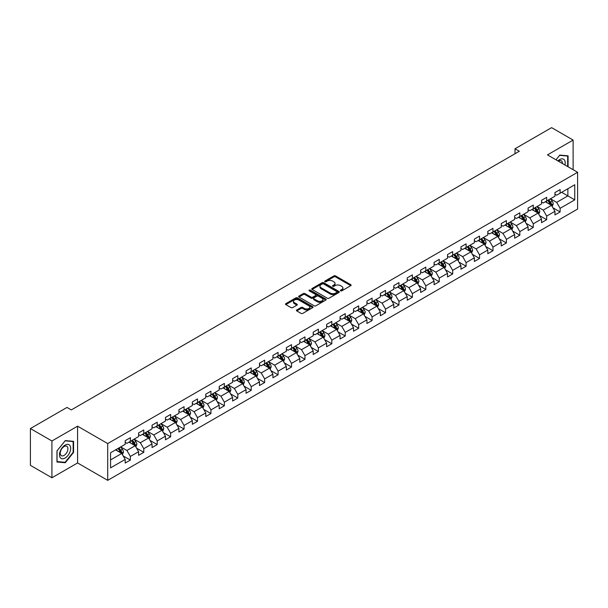 <?xml version="1.0" encoding="UTF-8"?>
<svg xmlns="http://www.w3.org/2000/svg" width="608" height="608" viewBox="0 0 608 608"><rect width="100%" height="100%" fill="white"/><g stroke="black" fill="none" stroke-linecap="round" stroke-linejoin="round"><path stroke-width="0.91" d="M340.617 290.844A0.836 0.486 0 0 0 341.795 290.844L350.778 285.661A1.193 0.692 0 0 0 351.128 285.167A1.193 0.692 0 0 0 350.778 284.681L335.563 275.903A1.193 0.692 0 0 0 333.876 275.903L324.892 281.086A0.836 0.486 0 0 0 326.078 281.77L327.241 281.094A3.823 2.212 0 0 1 332.652 281.094L333.914 281.831A3.823 2.212 0 0 1 335.038 283.389A3.823 2.212 0 0 1 333.914 284.954L332.751 285.623A0.836 0.486 0 0 0 333.936 286.307L335.099 285.631A3.823 2.212 0 0 1 340.51 285.631L341.772 286.368A3.823 2.212 0 0 1 342.897 287.926A3.823 2.212 0 0 1 341.772 289.492L340.617 290.16A0.836 0.486 0 0 0 340.617 290.844L340.617 290.16M296.78 309.958A1.193 0.692 0 0 0 296.423 310.445A1.193 0.692 0 0 0 296.78 310.931L301.044 313.394A1.193 0.692 0 0 0 302.731 313.394L312.702 307.64A1.193 0.692 0 0 0 313.059 307.146A1.193 0.692 0 0 0 312.702 306.66L297.494 297.882A1.193 0.692 0 0 0 295.807 297.882L285.836 303.635A1.193 0.692 0 0 0 285.486 304.122A1.193 0.692 0 0 0 285.836 304.616L290.989 307.587A1.193 0.692 0 0 0 292.676 307.587L296.947 305.125A1.193 0.692 0 0 0 297.297 304.638A1.193 0.692 0 0 0 296.947 304.152L294.386 302.67A3.2 1.847 0 0 1 293.451 301.37A3.2 1.847 0 0 1 295.427 299.66A3.2 1.847 0 0 1 298.908 300.063L308.925 305.847A3.2 1.847 0 0 1 309.86 307.146A3.2 1.847 0 0 1 307.884 308.856A3.2 1.847 0 0 1 304.403 308.454L302.731 307.488A1.193 0.692 0 0 0 301.044 307.488L296.78 309.958L296.78 310.931M77.581 426.178L51.923 440.982L30.4 428.556L30.4 465.34L51.923 477.766L77.581 462.954L107.707 480.35L107.707 443.574L77.581 426.178L77.581 462.954M573.124 169.7L573.124 140.076L547.466 154.888L577.6 172.284L107.707 443.574M573.124 140.076L551.6 127.65L515.014 148.77L515.014 153.74M30.4 428.556L66.986 407.436L71.296 409.921L519.316 151.255L515.014 148.77M327.324 298.224A1.193 0.692 0 0 0 329.012 298.224L338.983 292.463A1.193 0.692 0 0 0 339.34 291.977A1.193 0.692 0 0 0 338.983 291.49L323.775 282.705A1.193 0.692 0 0 0 322.088 282.705L312.117 288.466A1.193 0.692 0 0 0 311.767 288.952A1.193 0.692 0 0 0 312.117 289.438L327.324 298.224M309.533 291.027A0.836 0.486 0 0 1 310.384 291.141L310.384 290.145L325.842 299.075A1.193 0.692 0 0 1 326.2 299.562A1.193 0.692 0 0 1 325.842 300.048L315.871 305.809A1.193 0.692 0 0 1 314.184 305.809L298.976 297.023L298.976 296.05A1.193 0.692 0 0 0 298.627 296.537A1.193 0.692 0 0 0 298.976 297.023M298.976 296.05L303.24 293.588A1.193 0.692 0 0 1 304.935 293.588L311.098 297.145A1.193 0.692 0 0 0 312.793 297.145L315.62 295.511A1.193 0.692 0 0 0 315.97 295.024A1.193 0.692 0 0 0 315.62 294.538L309.198 290.829A0.836 0.486 0 0 1 310.384 290.145M107.707 480.35L577.6 209.061L577.6 172.284M123.166 455.924L130.355 460.074L130.355 456.441L138.616 451.676L138.616 455.301L143.784 452.322L143.784 448.689L152.046 443.916L152.046 447.549L157.214 444.562L157.214 440.937L165.475 436.164L165.475 439.797L170.643 436.81L170.643 433.185L178.912 428.412L178.912 432.037L184.072 429.058L184.072 425.425L192.341 420.66L192.341 424.285L197.501 421.306L197.501 417.673L205.77 412.9L205.77 416.533L210.938 413.546L210.938 409.921L219.199 405.148L219.199 408.781L224.367 405.794L224.367 402.169L232.628 397.396L232.628 401.022L237.796 398.042L237.796 394.41L246.058 389.644L246.058 393.27L251.226 390.29L251.226 386.658L259.487 381.885L259.487 385.518L264.655 382.531L264.655 378.906L272.924 374.133L272.924 377.766L278.084 374.779L278.084 371.154L286.353 366.381L286.353 370.006L291.513 367.027L291.513 363.394L299.782 358.629L299.782 362.254L304.95 359.275L304.95 355.642L313.211 350.869L313.211 354.502L318.379 351.515L318.379 347.89L326.64 343.117L326.64 346.742L331.808 343.763L331.808 340.138L340.07 335.365L340.07 338.99L345.238 336.011L345.238 332.378L353.506 327.613L353.506 331.238L358.667 328.259L358.667 324.626L366.936 319.854L366.936 323.486L372.096 320.5L372.096 316.874L380.365 312.102L380.365 315.727L385.533 312.748L385.533 309.122L393.794 304.35L393.794 307.975L398.962 304.996L398.962 301.363L407.223 296.598L407.223 300.223L412.391 297.244L412.391 293.611L420.652 288.838L420.652 292.471L425.82 289.484L425.82 285.859L434.082 281.086L434.082 284.711L439.25 281.732L439.25 278.107L447.518 273.334L447.518 276.959L452.679 273.98L452.679 270.347L460.948 265.582L460.948 269.207L466.108 266.228L466.108 262.595L474.377 257.822L474.377 261.455L479.545 258.468L479.545 254.843L487.806 250.07L487.806 253.696L492.974 250.716L492.974 247.091L501.235 242.318L501.235 245.944L506.403 242.964L506.403 239.332L514.664 234.566L514.664 238.192L519.832 235.212L519.832 231.58L528.094 226.807L528.094 230.44L533.262 227.453L533.262 223.828L541.53 219.055L541.53 222.68L546.691 219.701L546.691 216.076L554.96 211.303L554.96 214.928L560.12 211.949L560.12 208.316L574.758 199.872L574.758 184.756L567.872 188.738L567.872 195.89L574.758 199.872M130.355 460.074L125.187 463.053L125.187 459.428L110.55 467.879L110.55 452.762L125.187 444.319L125.187 440.686L130.355 437.707L130.355 441.332L138.616 436.559L138.616 432.934L143.784 429.955L143.784 433.58L152.046 428.807L152.046 425.182L157.214 422.195L157.214 425.828L165.475 421.055L165.475 417.422L170.643 414.443L170.643 418.068L178.912 413.303L178.912 409.67L184.072 406.691L184.072 410.316L192.341 405.544L192.341 401.918L197.501 398.939L197.501 402.564L205.77 397.792L205.77 394.166L210.938 391.18L210.938 394.812L219.199 390.04L219.199 386.407L224.367 383.428L224.367 387.053L232.628 382.288L232.628 378.655L237.796 375.676L237.796 379.301L246.058 374.528L246.058 370.903L251.226 367.924L251.226 371.549L259.487 366.776L259.487 363.151L264.655 360.164L264.655 363.797L272.924 359.024L272.924 355.391L278.084 352.412L278.084 356.037L286.353 351.272L286.353 347.639L291.513 344.66L291.513 348.285L299.782 343.512L299.782 339.887L304.95 336.908L304.95 340.533L313.211 335.76L313.211 332.135L318.379 329.148L318.379 332.781L326.64 328.008L326.64 324.376L331.808 321.396L331.808 325.022L340.07 320.256L340.07 316.624L345.238 313.644L345.238 317.27L353.506 312.497L353.506 308.872L358.667 305.892L358.667 309.518L366.936 304.745L366.936 301.12L372.096 298.133L372.096 301.766L380.365 296.993L380.365 293.36L385.533 290.381L385.533 294.006L393.794 289.241L393.794 285.608L398.962 282.629L398.962 286.254L407.223 281.481L407.223 277.856L412.391 274.869L412.391 278.502L420.652 273.729L420.652 270.104L425.82 267.117L425.82 270.75L434.082 265.977L434.082 262.344L439.25 259.365L439.25 262.99L447.518 258.225L447.518 254.592L452.679 251.613L452.679 255.238L460.948 250.466L460.948 246.84L466.108 243.854L466.108 247.486L474.377 242.714L474.377 239.088L479.545 236.102L479.545 239.734L487.806 234.962L487.806 231.329L492.974 228.35L492.974 231.975L501.235 227.21L501.235 223.577L506.403 220.598L506.403 224.223L514.664 219.45L514.664 215.825L519.832 212.838L519.832 216.471L528.094 211.698L528.094 208.073L533.262 205.086L533.262 208.719L541.53 203.946L541.53 200.313L546.691 197.334L546.691 200.959L554.96 196.194L554.96 192.561L560.12 189.582L560.12 193.207L574.758 184.756M128.972 442.13L135.174 445.71L126.912 450.482L120.711 446.903M125.187 442.328L126.912 443.323L130.355 441.332M126.912 450.482L130.355 456.441M135.174 445.71L138.616 451.676M142.409 434.378L148.603 437.958L140.342 442.723L134.14 439.151M138.616 434.576L140.342 435.571L143.784 433.58M140.342 442.723L143.784 448.689M148.603 437.958L152.046 443.916M155.838 426.618L162.032 430.198L153.771 434.971L147.569 431.391M152.046 426.824L153.771 427.812L157.214 425.828M153.771 434.971L157.214 440.937M162.032 430.198L165.475 436.164M169.267 418.866L175.461 422.446L167.2 427.219L160.998 423.639M165.475 419.064L167.2 420.06L170.643 418.068M167.2 427.219L170.643 433.185M175.461 422.446L178.912 428.412M182.696 411.114L188.898 414.694L180.629 419.467L174.435 415.887M178.912 411.312L180.629 412.308L184.072 410.316M180.629 419.467L184.072 425.425M188.898 414.694L192.341 420.66M196.126 403.362L202.327 406.942L194.058 411.707L187.864 408.128M192.341 403.56L194.058 404.556L197.501 402.564M194.058 411.707L197.501 417.673M202.327 406.942L205.77 412.9M209.555 395.603L215.756 399.182L207.488 403.955L201.294 400.376M205.77 395.808L207.488 396.796L210.938 394.812M207.488 403.955L210.938 409.921M215.756 399.182L219.199 405.148M222.984 387.851L229.186 391.43L220.924 396.203L214.723 392.624M219.199 388.048L220.924 389.044L224.367 387.053M220.924 396.203L224.367 402.169M229.186 391.43L232.628 397.396M236.421 380.099L242.615 383.678L234.354 388.451L228.152 384.872M232.628 380.296L234.354 381.292L237.796 379.301M234.354 388.451L237.796 394.41M242.615 383.678L246.058 389.644M249.85 372.347L256.044 375.926L247.783 380.692L241.581 377.112M246.058 372.544L247.783 373.54L251.226 371.549M247.783 380.692L251.226 386.658M256.044 375.926L259.487 381.885M263.279 364.587L269.481 368.167L261.212 372.94L255.01 369.36M259.487 364.792L261.212 365.78L264.655 363.797M261.212 372.94L264.655 378.906M269.481 368.167L272.924 374.133M276.708 356.835L282.91 360.415L274.641 365.188L268.447 361.608M272.924 357.033L274.641 358.028L278.084 356.037M274.641 365.188L278.084 371.154M282.91 360.415L286.353 366.381M290.138 349.083L296.339 352.663L288.07 357.436L281.876 353.856M286.353 349.281L288.07 350.276L291.513 348.285M288.07 357.436L291.513 363.394M296.339 352.663L299.782 358.629M303.567 341.331L309.768 344.911L301.5 349.676L295.306 346.096M299.782 341.529L301.5 342.524L304.95 340.533M301.5 349.676L304.95 355.642M309.768 344.911L313.211 350.869M316.996 333.572L323.198 337.151L314.936 341.924L308.735 338.344M313.211 333.777L314.936 334.765L318.379 332.781M314.936 341.924L318.379 347.89M323.198 337.151L326.64 343.117M330.433 325.82L336.627 329.399L328.366 334.172L322.164 330.592M326.64 326.017L328.366 327.013L331.808 325.022M328.366 334.172L331.808 340.138M336.627 329.399L340.07 335.365M343.862 318.068L350.056 321.647L341.795 326.42L335.593 322.84M340.07 318.265L341.795 319.261L345.238 317.27M341.795 326.42L345.238 332.378M350.056 321.647L353.506 327.613M357.291 310.316L363.493 313.888L355.224 318.66L349.022 315.081M353.506 310.513L355.224 311.509L358.667 309.518M355.224 318.66L358.667 324.626M363.493 313.888L366.936 319.854M370.72 302.556L376.922 306.136L368.653 310.908L362.459 307.329M366.936 302.754L368.653 303.749L372.096 301.766M368.653 310.908L372.096 316.874M376.922 306.136L380.365 312.102M384.15 294.804L390.351 298.384L382.082 303.156L375.888 299.577M380.365 295.002L382.082 295.997L385.533 294.006M382.082 303.156L385.533 309.122M390.351 298.384L393.794 304.35M397.579 287.052L403.78 290.632L395.519 295.404L389.318 291.825M393.794 287.25L395.519 288.245L398.962 286.254M395.519 295.404L398.962 301.363M403.78 290.632L407.223 296.598M411.016 279.3L417.21 282.872L408.948 287.645L402.747 284.065M407.223 279.498L408.948 280.493L412.391 278.502M408.948 287.645L412.391 293.611M417.21 282.872L420.652 288.838M424.445 271.54L430.639 275.12L422.378 279.893L416.176 276.313M420.652 271.738L422.378 272.734L425.82 270.75M422.378 279.893L425.82 285.859M430.639 275.12L434.082 281.086M437.874 263.788L444.068 267.368L435.807 272.141L429.605 268.561M434.082 263.986L435.807 264.982L439.25 262.99M435.807 272.141L439.25 278.107M444.068 267.368L447.518 273.334M451.303 256.036L457.505 259.616L449.236 264.389L443.042 260.809M447.518 256.234L449.236 257.23L452.679 255.238M449.236 264.389L452.679 270.347M457.505 259.616L460.948 265.582M464.732 248.284L470.934 251.856L462.665 256.629L456.471 253.05M460.948 248.482L462.665 249.478L466.108 247.486M462.665 256.629L466.108 262.595M470.934 251.856L474.377 257.822M478.162 240.525L484.363 244.104L476.094 248.877L469.9 245.298M474.377 240.722L476.094 241.718L479.545 239.734M476.094 248.877L479.545 254.843M484.363 244.104L487.806 250.07M491.591 232.773L497.792 236.352L489.531 241.125L483.33 237.546M487.806 232.97L489.531 233.966L492.974 231.975M489.531 241.125L492.974 247.091M497.792 236.352L501.235 242.318M505.028 225.021L511.222 228.6L502.96 233.373L496.759 229.794M501.235 225.218L502.96 226.214L506.403 224.223M502.96 233.373L506.403 239.332M511.222 228.6L514.664 234.566M518.457 217.269L524.651 220.841L516.39 225.614L510.188 222.034M514.664 217.466L516.39 218.454L519.832 216.471M516.39 225.614L519.832 231.58M524.651 220.841L528.094 226.807M531.886 209.509L538.088 213.089L529.819 217.862L523.617 214.282M528.094 209.707L529.819 210.702L533.262 208.719M529.819 217.862L533.262 223.828M538.088 213.089L541.53 219.055M545.315 201.757L551.517 205.337L543.248 210.11L537.054 206.53M541.53 201.955L543.248 202.95L546.691 200.959M543.248 210.11L546.691 216.076M551.517 205.337L554.96 211.303M561.67 192.31L567.872 195.89L556.677 202.358L550.483 198.778M554.96 194.203L556.677 195.198L560.12 193.207M556.677 202.358L560.12 208.316M51.923 440.982L51.923 477.766M110.55 459.922L121.744 453.462L115.543 449.882M121.744 453.462L125.187 459.428M552.938 207.799L560.12 211.949M539.501 215.551L546.691 219.701M526.072 223.303L533.262 227.453M512.643 231.055L519.832 235.212M499.214 238.815L506.403 242.964M485.784 246.567L492.974 250.716M472.355 254.319L479.545 258.468M458.926 262.071L466.108 266.228M445.489 269.83L452.679 273.98M432.06 277.582L439.25 281.732M418.631 285.334L425.82 289.484M405.202 293.086L412.391 297.244M391.772 300.846L398.962 304.996M378.343 308.598L385.533 312.748M364.906 316.35L372.096 320.5M351.477 324.102L358.667 328.259M338.048 331.862L345.238 336.011M324.619 339.614L331.808 343.763M311.19 347.366L318.379 351.515M297.76 355.125L304.95 359.275M284.331 362.877L291.513 367.027M270.894 370.629L278.084 374.779M257.465 378.381L264.655 382.531M244.036 386.141L251.226 390.29M230.607 393.893L237.796 398.042M217.178 401.645L224.367 405.794M203.748 409.397L210.938 413.546M190.319 417.156L197.501 421.306M176.882 424.908L184.072 429.058M163.453 432.66L170.643 436.81M150.024 440.412L157.214 444.562M136.595 448.172L143.784 452.322M568.085 166.79L568.085 155.83L559.778 155.093L555.993 159.805M56.962 462.004L65.269 462.749L73.576 452.413L73.576 441.34L65.269 440.595L56.962 450.931L56.962 462.004M73.142 452.17L73.576 452.413M64.387 462.24L65.269 462.749M340.951 290.958L341.772 290.48A3.823 2.212 0 0 0 342.897 288.922L342.897 287.926M335.038 283.389L335.038 284.384A3.823 2.212 0 0 1 333.914 285.942L333.085 286.421M350.763 285.669L335.563 276.898A1.193 0.692 0 0 0 333.876 276.898L325.227 281.884M338.968 292.471L323.775 283.7A1.193 0.692 0 0 0 322.088 283.7L312.132 289.446L312.117 288.466M336.878 292.319A0.836 0.486 0 0 0 336.878 291.635L323.524 283.928A0.836 0.486 0 0 0 322.339 283.928L321.115 284.635A3.823 2.212 0 0 0 319.99 286.193A3.823 2.212 0 0 0 321.115 287.759L330.243 293.026A3.823 2.212 0 0 0 335.646 293.026L336.878 292.319L336.878 293.314A0.836 0.486 0 0 0 337.121 292.972L337.121 291.977M319.99 286.193L319.99 287.189A3.823 2.212 0 0 0 321.115 288.754L321.115 287.759M336.878 293.314L335.646 294.021A3.823 2.212 0 0 1 330.243 294.021L321.115 288.754M298.992 297.038L303.24 294.584L303.24 293.588M315.97 295.024L315.97 296.02A1.193 0.692 0 0 1 315.62 296.506L312.793 298.14A1.193 0.692 0 0 1 311.098 298.14L304.935 294.584A1.193 0.692 0 0 0 303.24 294.584M310.384 291.141L325.827 300.063M317.498 300.846A3.2 1.847 0 0 0 320.986 301.241A3.2 1.847 0 0 0 322.962 299.539A3.2 1.847 0 0 0 322.02 298.232L318.493 296.195A1.193 0.692 0 0 0 316.806 296.195L313.971 297.829A1.193 0.692 0 0 0 313.622 298.323A1.193 0.692 0 0 0 313.971 298.809L317.498 300.846L317.498 301.842A3.2 1.847 0 0 0 320.986 302.237A3.2 1.847 0 0 0 322.962 300.534L322.962 299.539M313.622 298.323L313.622 299.311A1.193 0.692 0 0 0 313.971 299.805L313.971 298.809M317.498 301.842L313.971 299.805M309.86 307.146L309.86 308.142A3.2 1.847 0 0 1 307.884 309.852A3.2 1.847 0 0 1 304.403 309.449L302.731 308.484A1.193 0.692 0 0 0 301.044 308.484L296.795 310.939M293.451 301.37L293.451 302.366A3.2 1.847 0 0 0 294.386 303.666L294.386 302.67M296.947 304.152L296.947 305.125L294.386 303.666M312.702 306.66L312.702 307.64L297.494 298.878A1.193 0.692 0 0 0 295.807 298.878L285.851 304.623L285.836 303.635M552.193 206.515L553.219 203.931A3.23 1.862 -120 0 0 552.186 201.187L550.415 198.816M547.314 202.912L546.106 201.301M547.74 200.359L549.518 202.73A3.23 1.862 60 0 1 550.445 204.668L551.479 204.075A3.23 1.862 -120 0 0 550.552 202.13L548.773 199.758M547.968 200.23L549.936 202.859A1.642 0.95 60 0 1 550.24 203.353L551.479 204.075M567.12 155.747L567.659 156.058L567.659 166.539M556.008 159.813L559.603 155.336L567.659 156.058M564.931 164.973A7.912 4.568 120 0 0 563.563 159.212A7.912 4.568 120 0 0 557.893 160.907M562.415 163.514A5.419 3.131 120 0 0 561.298 160.786A5.419 3.131 120 0 0 558.38 161.188M65.094 458.037A7.912 4.568 120 0 0 70.688 448.339A7.912 4.568 120 0 0 65.094 445.109A7.912 4.568 120 0 0 59.5 454.807A7.912 4.568 120 0 0 65.094 458.037M64.076 455.407A5.419 3.131 120 0 0 67.617 450.634A5.419 3.131 120 0 0 66.789 446.295A5.419 3.131 120 0 0 64.076 446.561A5.419 3.131 120 0 0 60.534 451.334A5.419 3.131 120 0 0 61.37 455.681A5.419 3.131 120 0 0 64.076 455.407M57.046 450.855L65.094 440.838L73.142 441.56L73.142 452.291L65.094 462.308L57.046 461.586L57.03 450.847M72.61 441.248L73.142 441.56M538.764 214.267L539.79 211.69A3.23 1.862 -120 0 0 538.756 208.939L536.978 206.568M533.885 210.664L532.676 209.053M534.31 208.111L536.089 210.482A3.23 1.862 60 0 1 537.016 212.42L538.05 211.827A3.23 1.862 -120 0 0 537.122 209.882L535.344 207.51M534.538 207.982L536.507 210.611A1.642 0.95 60 0 1 536.811 211.113L538.05 211.827M525.335 222.019L526.361 219.442A3.23 1.862 -120 0 0 525.327 216.691L523.549 214.32M520.456 218.416L519.247 216.805M520.881 215.863L522.66 218.234A3.23 1.862 60 0 1 523.579 220.18L524.613 219.579A3.23 1.862 -120 0 0 523.693 217.641L521.915 215.27M521.109 215.734L523.078 218.363A1.642 0.95 60 0 1 523.374 218.865L524.613 219.579M511.906 229.778L512.924 227.194A3.23 1.862 -120 0 0 511.898 224.451L510.12 222.08M507.026 226.176L505.818 224.565M507.452 223.615L509.23 225.986A3.23 1.862 60 0 1 510.15 227.932L511.184 227.331A3.23 1.862 -120 0 0 510.264 225.393L508.486 223.022M507.68 223.486L509.648 226.123A1.642 0.95 60 0 1 509.945 226.617L511.184 227.331M498.476 237.53L499.495 234.946A3.23 1.862 -120 0 0 498.469 232.203L496.69 229.832M493.59 233.928L492.389 232.317M494.023 231.374L495.801 233.746A3.23 1.862 60 0 1 496.721 235.684L497.754 235.091A3.23 1.862 -120 0 0 496.835 233.145L495.056 230.774M494.243 231.245L496.219 233.875A1.642 0.95 60 0 1 496.516 234.369L497.754 235.091M485.04 245.282L486.066 242.706A3.23 1.862 -120 0 0 485.04 239.955L483.261 237.584M480.16 241.68L478.952 240.069M480.594 239.126L482.372 241.498A3.23 1.862 60 0 1 483.292 243.436L484.325 242.843A3.23 1.862 -120 0 0 483.398 240.905L481.627 238.526M480.814 238.997L482.79 241.627A1.642 0.95 60 0 1 483.086 242.128L484.325 242.843M471.61 253.034L472.636 250.458A3.23 1.862 -120 0 0 471.61 247.707L469.832 245.336M466.731 249.432L465.523 247.821M467.164 246.878L468.935 249.25A3.23 1.862 60 0 1 469.862 251.195L470.896 250.595A3.23 1.862 -120 0 0 469.969 248.657L468.19 246.286M467.385 246.749L469.361 249.379A1.642 0.95 60 0 1 469.657 249.88L470.896 250.595M458.181 260.794L459.207 258.21A3.23 1.862 -120 0 0 458.174 255.466L456.403 253.095M453.302 257.192L452.094 255.58M453.728 254.63L455.506 257.002A3.23 1.862 60 0 1 456.433 258.947L457.467 258.347A3.23 1.862 -120 0 0 456.54 256.409L454.761 254.038M453.956 254.501L455.924 257.138A1.642 0.95 60 0 1 456.228 257.632L457.467 258.347M444.752 268.546L445.778 265.97A3.23 1.862 -120 0 0 444.744 263.218L442.966 260.847M439.873 264.944L438.664 263.332M440.298 262.39L442.077 264.761A3.23 1.862 60 0 1 443.004 266.699L444.038 266.106A3.23 1.862 -120 0 0 443.11 264.161L441.332 261.79M440.526 262.261L442.495 264.89A1.642 0.95 60 0 1 442.799 265.392L444.038 266.106M431.323 276.298L432.349 273.722A3.23 1.862 -120 0 0 431.315 270.97L429.537 268.599M426.444 272.696L425.235 271.084M426.869 270.142L428.648 272.513A3.23 1.862 60 0 1 429.567 274.451L430.601 273.858A3.23 1.862 -120 0 0 429.681 271.92L427.903 269.542M427.097 270.013L429.066 272.642A1.642 0.95 60 0 1 429.362 273.144L430.601 273.858M417.894 284.05L418.912 281.474A3.23 1.862 -120 0 0 417.886 278.73L416.108 276.351M413.014 280.448L411.806 278.836M413.44 277.894L415.218 280.265A3.23 1.862 60 0 1 416.138 282.211L417.172 281.61A3.23 1.862 -120 0 0 416.252 279.672L414.474 277.301M413.668 277.765L415.636 280.394A1.642 0.95 60 0 1 415.933 280.896L417.172 281.61M404.464 291.81L405.483 289.226A3.23 1.862 -120 0 0 404.457 286.482L402.678 284.111M399.578 288.207L398.377 286.596M400.011 285.646L401.789 288.025A3.23 1.862 60 0 1 402.709 289.963L403.742 289.362A3.23 1.862 -120 0 0 402.823 287.424L401.044 285.053M400.231 285.517L402.207 288.154A1.642 0.95 60 0 1 402.504 288.648L403.742 289.362M391.028 299.562L392.054 296.985A3.23 1.862 -120 0 0 391.028 294.234L389.249 291.863M386.148 295.959L384.94 294.348M386.582 293.406L388.352 295.777A3.23 1.862 60 0 1 389.28 297.715L390.313 297.122A3.23 1.862 -120 0 0 389.386 295.176L387.615 292.805M386.802 293.276L388.778 295.906A1.642 0.95 60 0 1 389.074 296.408L390.313 297.122M377.598 307.314L378.624 304.737A3.23 1.862 -120 0 0 377.591 301.986L375.82 299.615M372.719 303.711L371.511 302.1M373.152 301.158L374.923 303.529A3.23 1.862 60 0 1 375.85 305.467L376.884 304.874A3.23 1.862 -120 0 0 375.957 302.936L374.178 300.557M373.373 301.028L375.341 303.658A1.642 0.95 60 0 1 375.645 304.16L376.884 304.874M364.169 315.066L365.195 312.489A3.23 1.862 -120 0 0 364.162 309.746L362.391 307.367M359.29 311.463L358.082 309.852M359.716 308.91L361.494 311.281A3.23 1.862 60 0 1 362.421 313.226L363.455 312.626A3.23 1.862 -120 0 0 362.528 310.688L360.749 308.317M359.944 308.78L361.912 311.41A1.642 0.95 60 0 1 362.216 311.912L363.455 312.626M350.74 322.825L351.766 320.241A3.23 1.862 -120 0 0 350.732 317.498L348.954 315.126M345.861 319.223L344.652 317.612M346.286 316.662L348.065 319.04A3.23 1.862 60 0 1 348.992 320.978L350.018 320.378A3.23 1.862 -120 0 0 349.098 318.44L347.32 316.069M346.514 316.532L348.483 319.17A1.642 0.95 60 0 1 348.779 319.664L350.018 320.378M337.311 330.577L338.337 328.001A3.23 1.862 -120 0 0 337.303 325.25L335.525 322.878M332.432 326.975L331.223 325.364M332.857 324.421L334.636 326.792A3.23 1.862 60 0 1 335.555 328.73L336.589 328.138A3.23 1.862 -120 0 0 335.669 326.192L333.891 323.821M333.085 324.292L335.054 326.922A1.642 0.95 60 0 1 335.35 327.423L336.589 328.138M323.882 338.329L324.9 335.753A3.23 1.862 -120 0 0 323.874 333.002L322.096 330.63M319.002 334.727L317.794 333.116M319.428 332.173L321.206 334.544A3.23 1.862 60 0 1 322.126 336.482L323.16 335.89A3.23 1.862 -120 0 0 322.24 333.952L320.462 331.573M319.648 332.044L321.624 334.674A1.642 0.95 60 0 1 321.921 335.175L323.16 335.89M310.445 346.089L311.471 343.505A3.23 1.862 -120 0 0 310.445 340.761L308.666 338.382M305.566 342.479L304.365 340.868M305.999 339.925L307.777 342.296A3.23 1.862 60 0 1 308.697 344.242L309.73 343.642A3.23 1.862 -120 0 0 308.811 341.704L307.032 339.332M306.219 339.796L308.195 342.426A1.642 0.95 60 0 1 308.492 342.927L309.73 343.642M297.016 353.841L298.042 351.257A3.23 1.862 -120 0 0 297.016 348.513L295.237 346.142M292.136 350.238L290.928 348.627M292.57 347.677L294.34 350.056A3.23 1.862 60 0 1 295.268 351.994L296.301 351.394A3.23 1.862 -120 0 0 295.374 349.456L293.603 347.084M292.79 347.548L294.766 350.185A1.642 0.95 60 0 1 295.062 350.679L296.301 351.394M283.586 361.593L284.612 359.016A3.23 1.862 -120 0 0 283.579 356.265L281.808 353.894M278.707 357.99L277.499 356.379M279.133 355.437L280.911 357.808A3.23 1.862 60 0 1 281.838 359.746L282.872 359.153A3.23 1.862 -120 0 0 281.945 357.208L280.166 354.836M279.361 355.308L281.329 357.937A1.642 0.95 60 0 1 281.633 358.439L282.872 359.153M270.157 369.345L271.183 366.768A3.23 1.862 -120 0 0 270.15 364.017L268.371 361.646M265.278 365.742L264.07 364.131M265.704 363.189L267.482 365.56A3.23 1.862 60 0 1 268.409 367.498L269.443 366.905A3.23 1.862 -120 0 0 268.516 364.967L266.737 362.588M265.932 363.06L267.9 365.689A1.642 0.95 60 0 1 268.204 366.191L269.443 366.905M256.728 377.104L257.754 374.52A3.23 1.862 -120 0 0 256.72 371.777L254.942 369.398M251.849 373.494L250.64 371.883M252.274 370.941L254.053 373.312A3.23 1.862 60 0 1 254.972 375.258L256.006 374.657A3.23 1.862 -120 0 0 255.086 372.719L253.308 370.348M252.502 370.812L254.471 373.441A1.642 0.95 60 0 1 254.767 373.943L256.006 374.657M243.299 384.856L244.317 382.272A3.23 1.862 -120 0 0 243.291 379.529L241.513 377.158M238.42 381.254L237.211 379.643M238.845 378.693L240.624 381.072A3.23 1.862 60 0 1 241.543 383.01L242.577 382.409A3.23 1.862 -120 0 0 241.657 380.471L239.879 378.1M239.073 378.564L241.042 381.201A1.642 0.95 60 0 1 241.338 381.695L242.577 382.409M229.87 392.608L230.888 390.032A3.23 1.862 -120 0 0 229.862 387.281L228.084 384.91M224.983 389.006L223.782 387.395M225.416 386.452L227.194 388.824A3.23 1.862 60 0 1 228.114 390.762L229.148 390.169A3.23 1.862 -120 0 0 228.228 388.223L226.45 385.852M225.636 386.323L227.612 388.953A1.642 0.95 60 0 1 227.909 389.454L229.148 390.169M216.433 400.36L217.459 397.784A3.23 1.862 -120 0 0 216.433 395.033L214.654 392.662M211.554 396.758L210.345 395.147M211.987 394.204L213.765 396.576A3.23 1.862 60 0 1 214.685 398.514L215.718 397.921A3.23 1.862 -120 0 0 214.791 395.983L213.02 393.604M212.207 394.075L214.183 396.705A1.642 0.95 60 0 1 214.48 397.206L215.718 397.921M203.004 408.12L204.03 405.536A3.23 1.862 -120 0 0 203.004 402.792L201.225 400.414M198.124 404.51L196.916 402.899M198.558 401.956L200.328 404.328A3.23 1.862 60 0 1 201.256 406.273L202.289 405.673A3.23 1.862 -120 0 0 201.362 403.735L199.591 401.364M198.778 401.827L200.754 404.457A1.642 0.95 60 0 1 201.05 404.958L202.289 405.673M189.574 415.872L190.6 413.288A3.23 1.862 -120 0 0 189.567 410.544L187.796 408.173M184.695 412.27L183.487 410.658M185.121 409.708L186.899 412.087A3.23 1.862 60 0 1 187.826 414.025L188.86 413.425A3.23 1.862 -120 0 0 187.933 411.487L186.154 409.116M185.349 409.579L187.317 412.216A1.642 0.95 60 0 1 187.621 412.71L188.86 413.425M176.145 423.624L177.171 421.048A3.23 1.862 -120 0 0 176.138 418.296L174.359 415.925M171.266 420.022L170.058 418.41M171.692 417.468L173.47 419.839A3.23 1.862 60 0 1 174.397 421.777L175.431 421.184A3.23 1.862 -120 0 0 174.504 419.239L172.725 416.868M171.92 417.339L173.888 419.968A1.642 0.95 60 0 1 174.192 420.47L175.431 421.184M162.716 431.376L163.742 428.8A3.23 1.862 -120 0 0 162.708 426.048L160.93 423.677M157.837 427.774L156.628 426.162M158.262 425.22L160.041 427.591A3.23 1.862 60 0 1 160.96 429.529L161.994 428.936A3.23 1.862 -120 0 0 161.074 426.998L159.296 424.627M158.49 425.091L160.459 427.72A1.642 0.95 60 0 1 160.755 428.222L161.994 428.936M149.287 439.136L150.305 436.552A3.23 1.862 -120 0 0 149.279 433.808L147.501 431.429M144.408 435.533L143.199 433.914M144.833 432.972L146.612 435.343A3.23 1.862 60 0 1 147.531 437.289L148.565 436.688A3.23 1.862 -120 0 0 147.645 434.75L145.867 432.379M145.061 432.843L147.03 435.472A1.642 0.95 60 0 1 147.326 435.974L148.565 436.688M135.858 446.888L136.876 444.304A3.23 1.862 -120 0 0 135.85 441.56L134.072 439.189M130.971 443.285L129.77 441.674M131.404 440.724L133.182 443.103A3.23 1.862 60 0 1 134.102 445.041L135.136 444.44A3.23 1.862 -120 0 0 134.216 442.502L132.438 440.131M131.624 440.595L133.6 443.232A1.642 0.95 60 0 1 133.897 443.726L135.136 444.44M122.421 454.64L123.447 452.063A3.23 1.862 -120 0 0 122.421 449.312L120.642 446.941M117.542 451.037L116.333 449.426M117.975 448.484L119.746 450.855A3.23 1.862 60 0 1 120.673 452.793L121.706 452.2A3.23 1.862 -120 0 0 120.779 450.254L119.008 447.883M118.195 448.354L120.171 450.984A1.642 0.95 60 0 1 120.468 451.486L121.706 452.2M341.772 290.48L341.772 289.492M332.751 286.307L332.751 285.623M333.914 285.942L333.914 284.954M324.892 281.77L324.892 281.086M333.876 276.898L333.876 275.903M335.563 276.898L335.563 275.903M350.778 285.661L350.778 284.681M322.088 283.7L322.088 282.705M323.775 283.7L323.775 282.705M338.983 292.463L338.983 291.49M330.243 294.021L330.243 293.026M335.646 294.021L335.646 293.026M304.935 294.584L304.935 293.588M311.098 298.14L311.098 297.145M312.793 298.14L312.793 297.145M315.62 296.506L315.62 295.511M325.842 300.048L325.842 299.075M301.044 308.484L301.044 307.488M302.731 308.484L302.731 307.488M304.403 309.449L304.403 308.454M295.807 298.878L295.807 297.882M297.494 298.878L297.494 297.882M551.198 205.154L553.196 203.999M550.552 202.13L552.186 201.187M548.256 203.46L549.518 202.73M537.768 212.906L539.767 211.751M537.122 209.882L538.756 208.939M534.827 211.212L536.089 210.482M524.332 220.658L526.338 219.503M523.693 217.641L525.327 216.691M521.398 218.964L522.66 218.234M510.902 228.41L512.909 227.255M510.264 225.393L511.898 224.451M507.969 226.716L509.23 225.986M497.473 236.17L499.48 235.015M496.835 233.145L498.469 232.203M494.54 234.475L495.801 233.746M484.044 243.922L486.043 242.767M483.398 240.905L485.04 239.955M481.103 242.227L482.372 241.498M470.615 251.674L472.614 250.519M469.969 248.657L471.61 247.707M467.674 249.979L468.935 249.25M457.186 259.434L459.184 258.271M456.54 256.409L458.174 255.466M454.244 257.731L455.506 257.002M443.756 267.186L445.755 266.03M443.11 264.161L444.744 263.218M440.815 265.491L442.077 264.761M430.32 274.938L432.326 273.782M429.681 271.92L431.315 270.97M427.386 273.243L428.648 272.513M416.89 282.69L418.897 281.534M416.252 279.672L417.886 278.73M413.957 280.995L415.218 280.265M403.461 290.449L405.46 289.286M402.823 287.424L404.457 286.482M400.528 288.747L401.789 288.025M390.032 298.201L392.031 297.046M389.386 295.176L391.028 294.234M387.091 296.506L388.352 295.777M376.603 305.953L378.602 304.798M375.957 302.936L377.591 301.986M373.662 304.258L374.923 303.529M363.174 313.705L365.172 312.55M362.528 310.688L364.162 309.746M360.232 312.01L361.494 311.281M349.744 321.465L351.743 320.302M349.098 318.44L350.732 317.498M346.803 319.762L348.065 319.04M336.308 329.217L338.314 328.062M335.669 326.192L337.303 325.25M333.374 327.522L334.636 326.792M322.878 336.969L324.885 335.814M322.24 333.952L323.874 333.002M319.945 335.274L321.206 334.544M309.449 344.721L311.448 343.566M308.811 341.704L310.445 340.761M306.516 343.026L307.777 342.296M296.02 352.48L298.019 351.325M295.374 349.456L297.016 348.513M293.079 350.778L294.34 350.056M282.591 360.232L284.59 359.077M281.945 357.208L283.579 356.265M279.65 358.538L280.911 357.808M269.162 367.984L271.16 366.829M268.516 364.967L270.15 364.017M266.22 366.29L267.482 365.56M255.725 375.736L257.731 374.581M255.086 372.719L256.72 371.777M252.791 374.042L254.053 373.312M242.296 383.496L244.302 382.341M241.657 380.471L243.291 379.529M239.362 381.794L240.624 381.072M228.866 391.248L230.873 390.093M228.228 388.223L229.862 387.281M225.933 389.553L227.194 388.824M215.437 399L217.436 397.845M214.791 395.983L216.433 395.033M212.496 397.305L213.765 396.576M202.008 406.752L204.007 405.597M201.362 403.735L203.004 402.792M199.067 405.057L200.328 404.328M188.579 414.512L190.578 413.356M187.933 411.487L189.567 410.544M185.638 412.809L186.899 412.087M175.15 422.264L177.148 421.108M174.504 419.239L176.138 418.296M172.208 420.569L173.47 419.839M161.713 430.016L163.719 428.86M161.074 426.998L162.708 426.048M158.779 428.321L160.041 427.591M148.284 437.768L150.29 436.612M147.645 434.75L149.279 433.808M145.35 436.073L146.612 435.343M134.854 445.527L136.853 444.372M134.216 442.502L135.85 441.56M131.921 443.825L133.182 443.103M121.425 453.279L123.424 452.124M120.779 450.254L122.421 449.312M118.484 451.584L119.746 450.855"/></g></svg>
